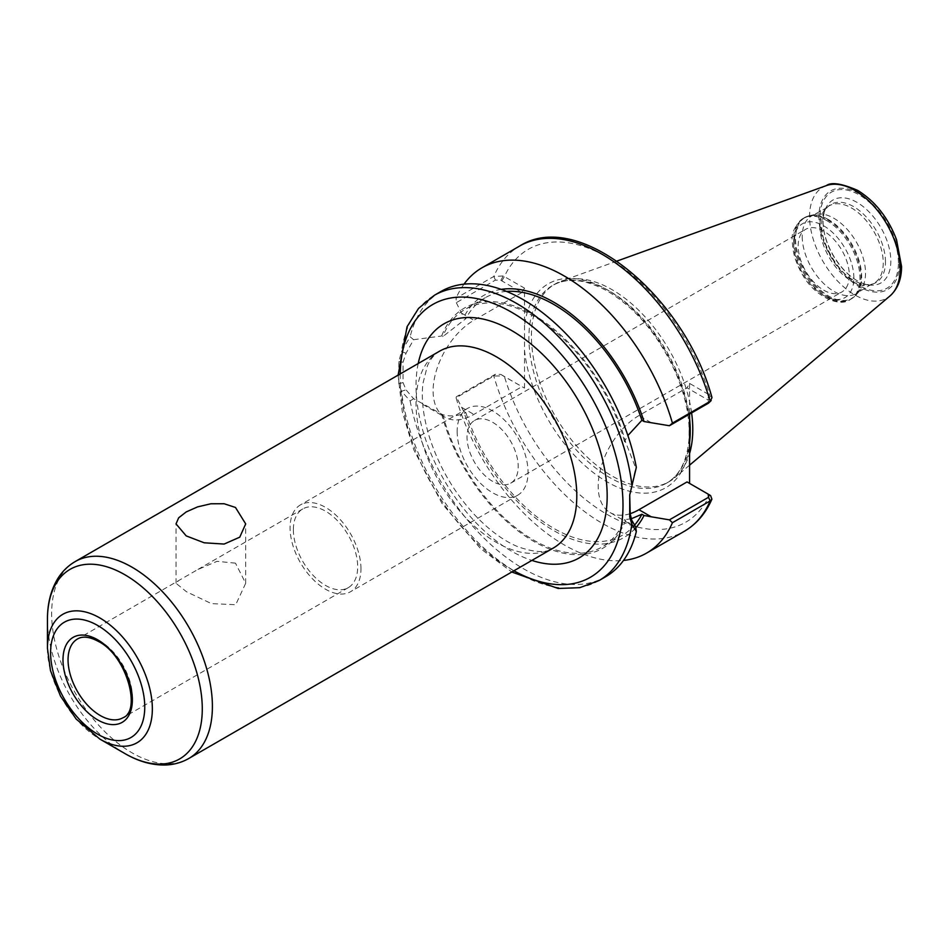 <?xml version="1.0" encoding="UTF-8"?>
<svg xmlns="http://www.w3.org/2000/svg" width="949" height="949" viewBox="0 0 949 949"><rect width="100%" height="100%" fill="white"/><g stroke="black" fill="none" stroke-linecap="round" stroke-linejoin="round"><path stroke-width="0.71" stroke-dasharray="4.75 3.56" d="M235.482 563.16L217.048 561.322L197.582 569.649L178.649 580.586L176.028 583.291L186.467 591.725L211.461 603.623L235.72 604.715L245.684 583.291L235.482 563.16M492.614 481.368A36.181 20.89 60 0 1 468.972 449.482A36.181 20.89 60 0 1 474.524 420.49A36.181 20.89 60 0 1 510.704 441.38A36.181 20.89 60 0 1 510.704 483.16A36.181 20.89 60 0 1 492.614 481.368M823.744 290.192A36.181 20.89 -120 0 0 841.834 291.984A36.181 20.89 -120 0 0 841.834 250.204A36.181 20.89 -120 0 0 805.654 229.314A36.181 20.89 -120 0 0 800.114 258.306A36.181 20.89 -120 0 0 823.744 290.192M456.078 397.797L456.303 396.812L495.425 374.226L500.847 374.44L503.278 375.946L493.8 376.018L456.078 397.797A164.687 95.09 -120 0 0 623.505 560.432M500.847 374.44L524.512 388.105L503.278 375.946M413.61 398.722L410.146 400.929L401.474 391.237L398.805 383.669L398.805 361.676L401.474 351.64L410.146 336.765L413.61 339.706L406.042 353.218L403.04 362.186L403.04 382.601L406.042 389.849L413.61 398.722L442.744 414.701C450.526 416.813 458.237 416.113 465.864 412.613L463.717 411.38A139.883 80.76 -120 0 0 545.438 525.39A139.883 80.76 -120 0 0 635.818 527.751M463.717 411.38L456.303 396.812M524.512 388.105L524.512 288.128L503.278 275.981L500.847 280.311L495.425 280.097L456.303 302.684L456.078 298.211L493.8 276.444L503.278 275.981M687.04 481.938L709.674 495.01A157.534 90.95 -120 0 1 607.04 514.382A157.534 90.95 -120 0 1 504.405 376.492L501.879 375.033M500.847 280.311L521.974 292.506L524.512 288.128M708.535 403.135L708.179 400.015L687.04 387.809L689.567 383.42L709.674 395.033L711.987 397.631M464.002 284.166A164.687 95.09 -120 0 0 456.078 298.211M456.303 302.684L463.717 317.429L465.864 318.662L442.744 336.658L441.617 336.005A138.625 80.036 -120 0 1 533.623 314.961A138.625 80.036 -120 0 1 625.64 442.246L635.7 467.928L636.34 467.359M501.191 289.374A139.883 80.76 -120 0 0 463.717 317.429M440.894 291.509A164.687 95.09 -120 0 0 410.146 336.765M413.61 339.706L441.617 336.005M410.146 400.929A164.687 95.09 -120 0 0 491.926 545.58A164.687 95.09 -120 0 0 605.592 576.767M708.179 400.015L710.623 395.674M689.567 383.42L689.567 414.084M630.409 491.511L635.7 467.928M708.393 494.275L707.147 493.539M521.974 292.506L473.871 320.276A57.64 33.274 120 0 0 436.22 371.071A57.64 33.274 120 0 0 445.057 417.263A57.64 33.274 120 0 0 473.871 414.416L521.974 386.634M441.617 414.049A138.625 80.036 -120 0 0 533.623 541.333A138.625 80.036 -120 0 0 625.64 520.301L632.437 525.449L610.124 512.567A57.64 33.274 -60 0 1 601.286 466.374A57.64 33.274 -60 0 1 638.938 415.579L687.04 387.809M635.7 526.944L632.437 525.449M442.744 414.701A137.119 79.17 -120 0 0 602.188 546.897A137.119 79.17 -120 0 0 624.501 519.649L625.64 520.301M465.864 412.613A137.119 79.17 -120 0 0 622.437 535.212A137.119 79.17 -120 0 0 634.335 525.39M631.263 518.783L624.501 519.649M625.64 442.246L624.501 441.593L627.882 435.532M630.183 513.658A57.64 33.274 -60 0 1 610.124 512.567M691.607 412.91A114.094 65.872 -120 0 0 561.25 281.165A114.094 65.872 -120 0 0 555.058 284.036A114.094 65.872 -120 0 0 531.428 336.266A114.094 65.872 -120 0 0 581.227 451.083A114.094 65.872 -120 0 0 669.152 481.641A114.094 65.872 -120 0 0 674.727 477.727A114.094 65.872 -120 0 0 689.567 453.563M506.529 291.414A137.119 79.17 -120 0 0 485.319 297.701A137.119 79.17 -120 0 0 465.864 318.662M624.501 441.593A137.119 79.17 -120 0 0 465.057 309.398A137.119 79.17 -120 0 0 442.744 336.658M293.371 529.732A45.469 26.252 -120 0 0 313.217 575.485A45.469 26.252 -120 0 0 348.259 587.668A45.469 26.252 -120 0 0 357.678 566.861A45.469 26.252 -120 0 0 337.832 521.096A45.469 26.252 -120 0 0 302.79 508.913A45.469 26.252 -120 0 0 293.371 529.732M360.964 568.759A50.119 28.944 -120 0 0 339.09 518.32A50.119 28.944 -120 0 0 300.465 504.892A50.119 28.944 -120 0 0 290.086 527.834A50.119 28.944 -120 0 0 311.96 578.273A50.119 28.944 -120 0 0 350.584 591.702A50.119 28.944 -120 0 0 360.964 568.759M457.169 431.368A50.119 28.944 -120 0 0 479.043 481.807A50.119 28.944 -120 0 0 517.668 495.236A50.119 28.944 -120 0 0 528.059 472.294A50.119 28.944 -120 0 0 506.173 421.842A50.119 28.944 -120 0 0 467.549 408.414A50.119 28.944 -120 0 0 457.169 431.368M802.225 236.526A44.757 25.837 -120 0 0 821.763 281.568A44.757 25.837 -120 0 0 856.247 293.561A44.757 25.837 -120 0 0 860.091 290.406A44.757 25.837 -120 0 0 865.524 273.075A44.757 25.837 -120 0 0 848.714 231.093A44.757 25.837 -120 0 0 816.14 214.296A44.757 25.837 -120 0 0 811.502 216.04A44.757 25.837 -120 0 0 802.225 236.526M885.464 261.853A45.125 26.05 -120 0 0 853.566 206.597A45.125 26.05 -120 0 0 827.137 207.534A45.125 26.05 -120 0 0 823.756 213.086A45.125 26.05 -120 0 0 821.656 225.008A45.125 26.05 -120 0 0 864.942 284.427A45.125 26.05 -120 0 0 871.431 284.273A45.125 26.05 -120 0 0 885.464 261.853M823.091 221.912A47.901 27.651 -120 0 0 856.994 280.596A47.901 27.651 -120 0 0 869.047 284.985A47.901 27.651 -120 0 0 890.826 261.022A47.901 27.651 -120 0 0 856.959 202.362A47.901 27.651 -120 0 0 825.322 209.255A47.901 27.651 -120 0 0 823.091 221.888A47.901 27.651 -120 0 0 823.091 221.912C823.186 232.659 826.769 244.166 833.839 256.384C840.695 267.499 848.418 275.566 856.994 280.596M495.425 374.226L493.8 376.018A164.687 95.09 -120 0 0 684.324 531.31M524.512 350.323A117.676 67.937 -120 0 0 607.04 481.843A117.676 67.937 -120 0 0 689.567 445.627M501.879 280.904L504.405 276.515A157.534 90.95 -120 0 1 607.04 257.143A157.534 90.95 -120 0 1 709.674 395.033L707.147 399.41M495.425 280.097L493.8 276.444A164.687 95.09 -120 0 1 519.637 246.052M406.042 353.218L401.474 351.64A164.687 95.09 -120 0 1 434.322 295.317M403.04 382.601L398.805 383.669M398.805 361.676L403.04 362.186M599.009 580.574A164.687 95.09 -120 0 1 480.158 544.56A164.687 95.09 -120 0 1 401.474 391.237L406.042 389.849M400.229 373.906A157.534 90.95 -120 0 0 513.907 570.788M689.567 421.202A117.676 67.937 -120 0 0 607.04 289.682A117.676 67.937 -120 0 0 524.512 325.898M631.844 484.642L631.678 483.492M461.605 407.323L473.871 414.416M461.605 313.194L473.871 320.276M689.567 418.462A114.094 65.872 -120 0 0 609.578 291.141A114.094 65.872 -120 0 0 552.532 285.495A114.094 65.872 -120 0 0 528.901 337.725A114.094 65.872 -120 0 0 578.7 452.543A114.094 65.872 -120 0 0 666.613 483.112A114.094 65.872 -120 0 0 689.591 442.353M651.216 422.661L638.938 415.579M826.318 185.624A64.022 36.964 -120 0 0 809.58 216.55A64.022 36.964 -120 0 0 839.711 283.205A64.022 36.964 -120 0 0 889.996 295.934M859.189 193.691A56.94 32.871 -120 0 0 818.928 216.941A56.94 32.871 -120 0 0 859.189 286.681A56.94 32.871 -120 0 0 899.45 263.431A56.94 32.871 -120 0 0 859.189 193.691M418.201 363.526A135.149 78.032 -120 0 0 531.879 560.42M439.577 351.189A113.678 65.635 -120 0 0 416.03 403.23A113.678 65.635 -120 0 0 465.651 517.62A113.678 65.635 -120 0 0 553.243 548.083C546.6 553.16 534.702 552.674 517.549 546.588C503.231 540.574 488.759 529.815 474.132 514.322C453.314 491.452 438.284 465.307 429.031 435.852C423.171 416.006 421.142 398.533 422.946 383.42L427.347 366.053C430.039 359.493 434.12 354.546 439.577 351.189M75.185 561.571A113.678 65.635 -120 0 0 51.649 613.6A113.678 65.635 -120 0 0 101.258 728.002A113.678 65.635 -120 0 0 188.863 758.453M47.45 619.448A109.479 63.203 -120 0 0 124.865 753.53M47.45 648.274A74.176 42.824 -120 0 0 99.906 739.117M348.259 587.668L122.943 717.752A45.469 26.252 -120 0 0 132.362 696.946A45.469 26.252 -120 0 0 100.214 641.251A45.469 26.252 -120 0 0 77.474 638.997L178.649 580.586M853.875 278.045A42.61 24.603 -120 0 0 823.744 225.862A42.61 24.603 -120 0 0 793.625 243.252A42.61 24.603 -120 0 0 823.744 295.436A42.61 24.603 -120 0 0 853.875 278.045M826.781 220.595A46.904 27.082 -120 0 0 803.34 218.282A46.904 27.082 -120 0 0 793.625 239.741A46.904 27.082 -120 0 0 814.1 286.942A46.904 27.082 -120 0 0 850.233 299.516A46.904 27.082 -120 0 0 859.948 278.045A46.904 27.082 -120 0 0 826.781 220.595M794.645 239.16A46.904 27.082 -120 0 0 815.108 286.361A46.904 27.082 -120 0 0 851.253 298.923A46.904 27.082 -120 0 0 860.968 277.452A46.904 27.082 -120 0 0 827.801 220.014A46.904 27.082 -120 0 0 804.361 217.689A46.904 27.082 -120 0 0 794.645 239.16M828.596 219.682A46.75 26.999 -120 0 0 810.066 215.542A46.75 26.999 -120 0 0 795.535 238.768A46.75 26.999 -120 0 0 818.904 288.757A46.75 26.999 -120 0 0 855.974 295.056A46.75 26.999 -120 0 0 861.656 276.942A46.75 26.999 -120 0 0 828.596 219.682M819.948 226.301A44.757 25.837 -120 0 0 839.485 271.343A44.757 25.837 -120 0 0 873.97 283.324A44.757 25.837 -120 0 0 883.246 262.837A44.757 25.837 -120 0 0 851.597 208.033A44.757 25.837 -120 0 0 829.224 205.814A44.757 25.837 -120 0 0 819.948 226.301M898.43 262.837A55.493 32.041 -120 0 0 859.189 194.877A55.493 32.041 -120 0 0 819.948 217.535A55.493 32.041 -120 0 0 859.189 285.495A55.493 32.041 -120 0 0 898.43 262.837M245.684 583.291L245.684 523.895M176.028 583.291L176.028 523.895M510.704 483.16L841.834 291.984M474.524 420.49L805.654 229.314M398.117 375.128L402.281 411.652L413.8 449.862L442.175 503.753L480.645 548.7L511.784 572.01M630.1 493.006L630.599 490.087M422.732 404.381L445.057 417.263M622.437 535.212L602.188 546.897M669.152 481.641L666.613 483.112C679.425 475.591 686.851 461.368 688.879 440.443C690.35 420.549 686.317 398.853 676.767 375.353C660.219 337.334 637.218 309.327 607.787 291.319C585.735 279.148 567.312 277.203 552.532 285.495L555.058 284.036M616.957 261.082L561.25 281.165M689.567 465.188L674.727 477.727M485.319 297.701L465.057 309.398M302.79 508.913L197.582 569.649M467.549 408.414L300.465 504.892M517.668 495.236L350.584 591.702M816.14 214.296L810.066 215.542L803.34 218.282C794.621 225.838 790.956 233.715 792.368 241.924C792.593 252.173 795.677 262.576 801.632 273.122C813.815 296.444 839.687 307.879 850.233 299.516L855.974 295.056L860.091 290.406M827.137 207.534L811.502 216.04M871.431 284.273L856.247 293.561M864.942 284.427L869.047 284.985M823.756 213.086L825.322 209.255"/><path stroke-width="1.42" d="M186.218 535.9L176.028 523.895L178.661 517.81L186.218 511.926L197.558 506.896L210.856 503.777L224.142 503.741L235.482 507.466L245.684 523.895L239.765 537.17L224.142 544.062L204.189 542.792L186.218 535.9M623.505 560.432A164.687 95.09 -120 0 0 646.601 553.089A164.687 95.09 -120 0 0 672.438 522.709L710.16 500.93L711.904 499.162L710.623 495.651L708.345 494.239M669.413 519.862L651.216 516.79L638.938 509.708L687.04 481.938L708.179 494.144L708.535 497.276L669.413 519.862L672.438 522.709M651.216 516.79L644.039 515.485L641.892 514.239L631.263 518.783M635.818 527.751A139.883 80.76 -120 0 0 644.039 515.485M689.567 414.084L689.567 483.397M627.882 435.532L641.892 420.3L644.039 421.534L669.413 425.733L708.535 403.135L710.16 401.344A164.687 95.09 -120 0 0 519.637 246.052C578.688 208.234 684.739 296.444 711.987 397.631L710.16 401.344L672.438 423.124A164.687 95.09 -120 0 0 481.914 267.832A164.687 95.09 -120 0 0 464.002 284.166M644.039 421.534A139.883 80.76 -120 0 0 501.191 289.374M672.438 423.124L669.413 425.733M511.784 572.01L558.166 588.475L579.756 587.68L599.009 580.574L605.592 576.767A164.687 95.09 -120 0 0 636.34 531.511L635.7 526.944L631.678 520.123L630.195 513.753L629.721 494.987L636.34 467.359A164.687 95.09 -120 0 0 554.56 322.707A164.687 95.09 -120 0 0 440.894 291.509L434.322 295.317L418.533 308.425L407.062 326.729L398.117 375.128M629.721 494.987L629.721 516.98L631.844 524.239L636.34 531.511M708.535 403.135L711.181 400.561M630.195 493.326L630.409 491.511M710.623 495.651L708.488 494.334M634.335 525.39A137.119 79.17 -120 0 0 641.892 514.239M638.938 509.708A57.64 33.274 -60 0 1 630.183 513.658M689.567 453.563A114.094 65.872 -120 0 0 692.782 429.411A114.094 65.872 -120 0 0 691.607 412.91M641.892 420.3A137.119 79.17 -120 0 0 506.529 291.414M47.45 648.274L50.463 670.563L60.499 696.103L76.193 719.069L99.906 739.117A74.176 42.824 -120 0 0 152.35 708.844A74.176 42.824 -120 0 0 99.906 617.989A74.176 42.824 -120 0 0 47.45 648.274L47.45 619.448C47.391 604.264 50.617 591.013 57.13 579.709C61.685 571.998 67.711 565.948 75.185 561.571A113.678 65.635 -120 0 1 132.018 567.194A113.678 65.635 -120 0 1 212.398 706.412A113.678 65.635 -120 0 1 188.863 758.453L553.243 548.083A113.678 65.635 -120 0 0 576.79 496.042A113.678 65.635 -120 0 0 496.41 356.824A113.678 65.635 -120 0 0 439.577 351.189L75.185 561.571M711.904 499.162C705.676 513.445 696.483 524.168 684.324 531.31A164.687 95.09 -120 0 0 710.16 500.93L708.535 497.276M631.844 484.642A164.687 95.09 -120 0 0 516.659 303.466A164.687 95.09 -120 0 0 434.322 295.317M513.907 570.788A157.534 90.95 -120 0 0 622.995 505.176A157.534 90.95 -120 0 0 511.594 312.245A157.534 90.95 -120 0 0 400.229 373.906M599.009 580.574A164.687 95.09 -120 0 0 631.844 524.239L631.678 520.123M629.721 516.98L630.195 513.753M689.591 442.353A114.094 65.872 -120 0 0 690.243 430.882A114.094 65.872 -120 0 0 689.567 418.462M900.126 268.828A64.022 36.964 -120 0 0 854.859 190.405A64.022 36.964 -120 0 0 826.318 185.624C831.253 181.888 841.716 183.477 857.706 190.417C875.168 201.235 888.11 217.653 896.508 239.646L901.55 266.455C901.574 279.136 897.718 288.959 889.996 295.934A64.022 36.964 -120 0 0 900.126 268.828M531.879 560.42A135.149 78.032 -120 0 0 607.17 496.042A135.149 78.032 -120 0 0 511.594 330.513A135.149 78.032 -120 0 0 418.201 363.526M99.906 739.117L124.865 753.53A109.479 63.203 -120 0 0 202.279 708.844A109.479 63.203 -120 0 0 124.865 574.75A109.479 63.203 -120 0 0 47.45 619.448M144.758 707.029A66.584 38.446 -120 0 0 97.676 625.474A66.584 38.446 -120 0 0 50.594 652.663A66.584 38.446 -120 0 0 97.676 734.206A66.584 38.446 -120 0 0 144.758 707.029M132.362 699.864A49.051 28.316 -120 0 0 97.676 639.792A49.051 28.316 -120 0 0 62.99 659.816A49.051 28.316 -120 0 0 97.676 719.888A49.051 28.316 -120 0 0 132.362 699.864M68.055 659.816A45.469 26.252 -120 0 0 87.901 705.57A45.469 26.252 -120 0 0 122.943 717.752C141.567 711.276 126.858 655.498 98.423 641.429C89.621 636.708 82.634 635.901 77.474 638.997A45.469 26.252 -120 0 0 68.055 659.816M684.324 531.31L646.601 553.089M519.637 246.052L481.914 267.832M707.183 493.575L709.674 495.01M826.318 185.624L616.957 261.082M889.996 295.934L689.567 465.188M124.865 753.53C137.985 761.181 151.069 765.013 164.13 765.024C173.074 764.93 181.318 762.747 188.863 758.453"/></g></svg>
